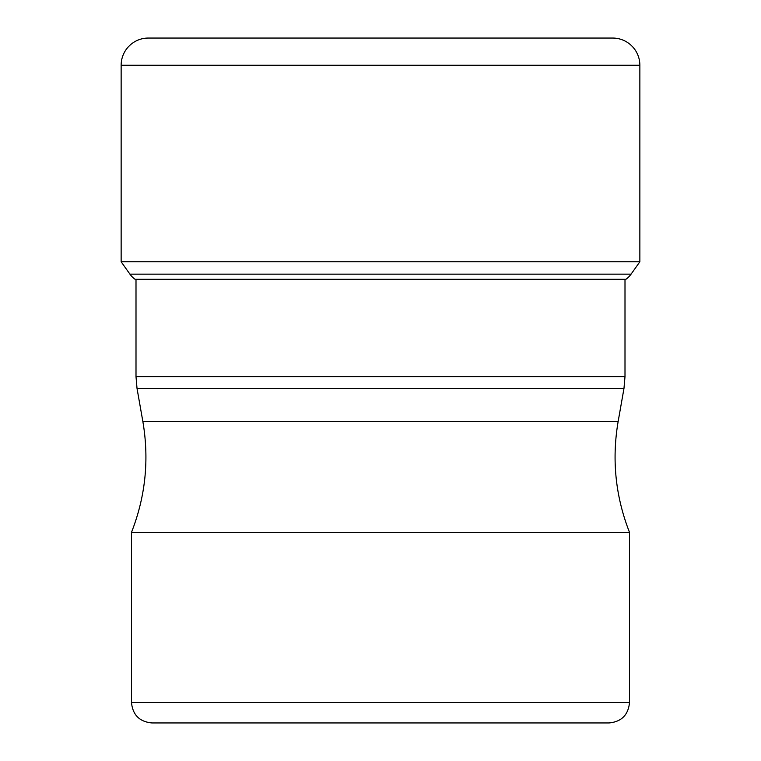 <?xml version="1.0" encoding="UTF-8"?>
<svg xmlns="http://www.w3.org/2000/svg" width="761" height="761" viewBox="0 0 761 761"><rect width="100%" height="100%" fill="white"/><g stroke="black" fill="none" stroke-linecap="round" stroke-linejoin="round"><path stroke-width="1.14" d="M148.366 38.05A27.225 27.225 0 0 0 121.142 65.275A27.225 27.225 0 0 1 148.366 38.05L612.634 38.05A27.225 27.225 0 0 1 639.858 65.275L639.858 261.774L121.142 261.774L121.142 65.275L121.142 261.774L129.931 274.15L121.142 261.774M135.087 279.306A21.784 21.784 0 0 1 129.931 274.15A21.784 21.784 0 0 0 135.087 279.306L625.913 279.306A21.784 21.784 0 0 0 631.069 274.15L639.858 261.774M131.491 532.348L629.509 532.348L629.509 702.527L131.491 702.527L131.491 532.348C145.551 496.419 149.337 459.444 142.84 421.413L137.028 388.452L623.972 388.452L625 376.628L136 376.628L136 279.306M629.509 702.527C628.301 714.931 621.499 721.742 609.095 722.95L151.905 722.95C139.501 721.742 132.699 714.931 131.491 702.527M280.429 722.95L480.572 722.95M121.142 65.275L639.858 65.275M631.069 274.15L129.931 274.15M623.972 388.452L618.16 421.413L142.84 421.413M136 376.628L137.028 388.452M625 376.628L625 279.953M618.16 421.413C611.663 459.444 615.449 496.419 629.509 532.348"/></g></svg>
